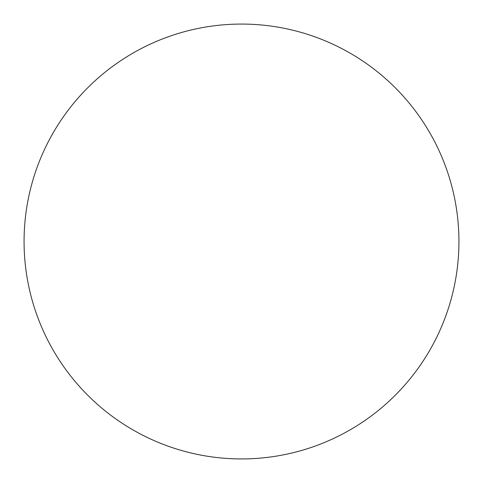 <?xml version="1.0" encoding="UTF-8"?>
<svg xmlns="http://www.w3.org/2000/svg" width="483" height="483" viewBox="0 0 483 483"><rect width="100%" height="100%" fill="white"/><g stroke="black" fill="none" stroke-linecap="round" stroke-linejoin="round"><path stroke-width="0.72" d="M247.471 458.85A217.435 217.435 0 0 0 426.749 127.657A217.435 217.435 0 0 0 50.286 137.993A217.435 217.435 0 0 0 247.471 458.85"/></g></svg>
